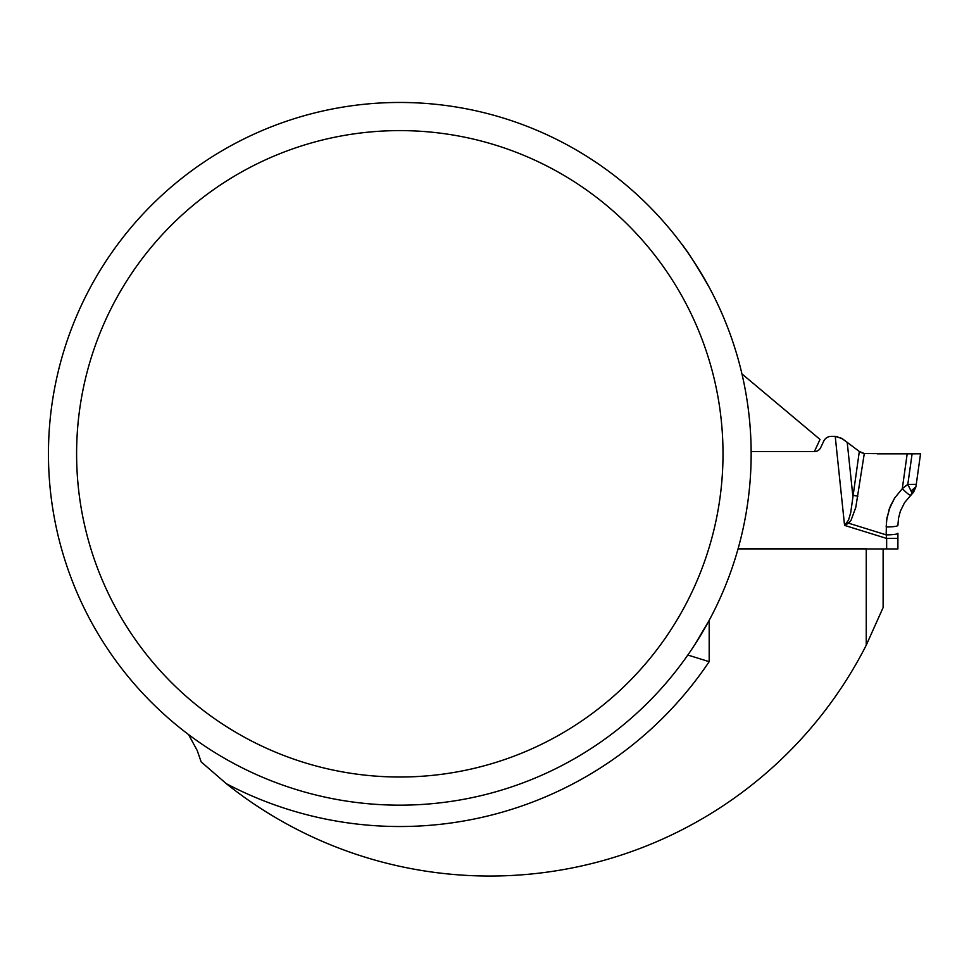 <?xml version="1.0" encoding="UTF-8"?>
<svg xmlns="http://www.w3.org/2000/svg" width="969" height="969" viewBox="0 0 969 969"><rect width="100%" height="100%" fill="white"/><g stroke="black" fill="none" stroke-linecap="round" stroke-linejoin="round"><path stroke-width="1.45" d="M188.555 734.563L197.252 750.575L201.14 761.876L226.358 783.703A422.23 422.23 0 0 0 866.238 645.209L883.122 607.551L883.122 548.938M687.82 655.044L709.187 661.657A372.714 372.714 0 0 1 226.358 783.703M861.598 452.705L864.3 453.528L855.784 507.368L851.036 520.329L848.626 523.199L844.556 525.38L835.217 436.341L831.329 436.341A8.442 8.442 0 0 0 823.674 441.222L820.743 447.508A7.037 7.037 0 0 1 814.372 451.578L751.157 451.578L814.372 451.578L820.028 439.442L741.963 373.925M48.45 453.807A351.359 351.359 0 0 0 575.477 758.097A351.359 351.359 0 0 0 575.477 149.529A351.359 351.359 0 0 0 48.45 453.807M681.037 664.431L684.538 659.671M694.846 644.603L709.187 620.354L709.187 661.657M709.187 287.272C696.457 265.167 687.069 250.474 681.037 243.195M393.438 102.52L395.594 102.484M397.229 102.472L402.087 102.46M403.407 102.472L406.168 102.52M866.238 645.209L866.238 548.793L738.075 548.793M76.599 453.807A323.21 323.21 0 0 0 561.414 733.715A323.21 323.21 0 0 0 561.414 173.911A323.21 323.21 0 0 0 76.599 453.807M882.698 453.819L920.55 453.807L864.3 453.528L920.55 453.807L916.262 484.355L907.808 484.415L912.108 453.807L907.19 453.819L920.55 453.807L915.911 486.838L913.513 492.349L910.642 495.159L915.911 486.838L911.042 490.944L907.808 484.415L905.567 486.014M738.039 548.938L894.205 548.938L886.647 548.938L886.647 538.437L897.9 538.437L897.9 548.938L894.205 548.938M835.217 436.341L842.231 438.642L859.321 451.457L864.3 453.528L907.19 453.819L902.296 488.667L907.808 484.415L916.262 484.355M907.19 453.819L877.308 453.819M853.265 446.951L849.643 444.214M897.9 538.437L897.9 533.289A11.265 1.563 180 0 1 886.163 534.852L886.647 538.437L844.556 525.38L848.505 520.135L850.697 512.795L859.321 451.457M844.774 440.556L840.402 437.649M837.749 436.68L835.823 436.341M857.892 496.189A11.265 1.623 -171.5 0 1 852.756 495.207L847.221 442.397L845.356 440.992M911.042 490.944L912.204 493.718L904.574 502.608L900.346 511.232L898.517 518.197L897.9 525.392A11.265 1.563 180 0 1 886.163 526.954L886.938 517.858L890.354 506.181L894.605 498.102L902.296 488.667L894.605 498.102L889.251 509.016L886.502 520.874L886.163 534.852L848.626 523.199A11.265 1.369 -129.4 0 1 847.475 521.807M910.642 495.159A11.265 1.441 -134.3 0 1 902.296 488.667M894.108 548.938L895.174 548.938"/></g></svg>
